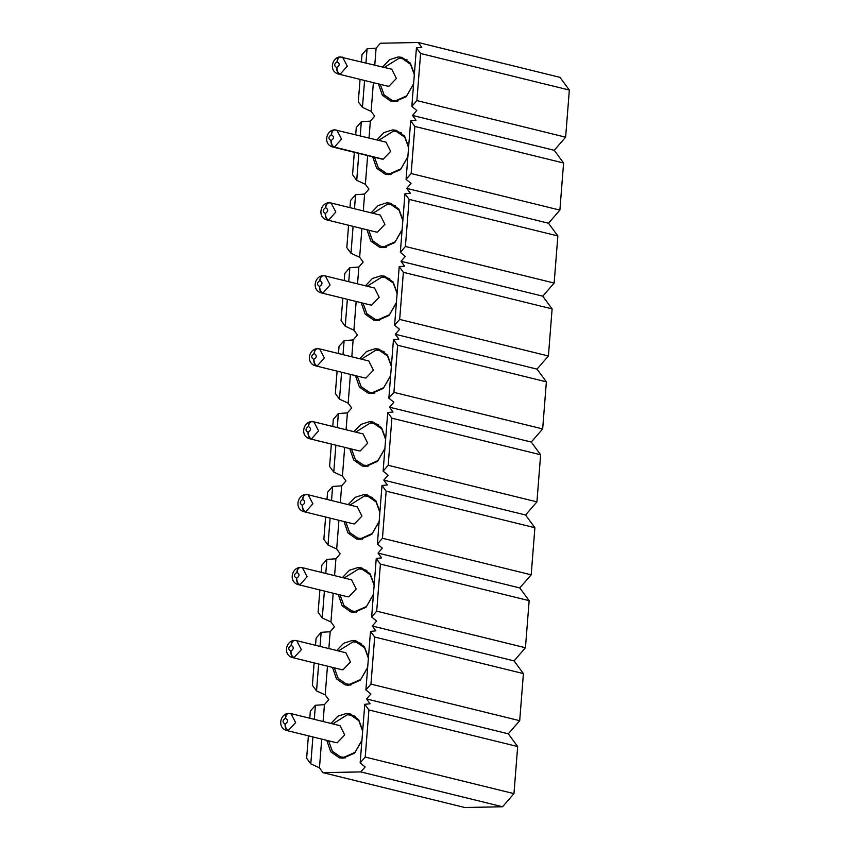<?xml version="1.0" encoding="UTF-8"?>
<svg xmlns="http://www.w3.org/2000/svg" width="850" height="850" viewBox="0 0 850 850"><rect width="100%" height="100%" fill="white"/><g stroke="black" fill="none" stroke-linecap="round" stroke-linejoin="round"><path stroke-width="1.27" d="M312.917 736.95L310.792 763.863L306.638 758.211L308.391 735.834M309.783 718.229L310.335 711.11L315.403 705.277L314.298 719.344M315.403 705.277L324.434 704.671L323.106 721.512M327.462 666.177L325.199 694.907L328.737 699.709L324.434 704.671M416.436 47.844L420.591 53.497L416.882 100.598L411.825 106.431L416.436 47.844L421.77 47.303L418.232 42.5L559.969 77.35L569.341 90.068L565.633 137.169L554.232 150.291L563.593 163.009L559.884 210.109L548.494 223.231L557.855 235.949L554.147 283.05L542.757 296.172L552.117 308.89L548.409 355.991L537.009 369.112L546.369 381.831L542.672 428.931L531.271 442.053L540.632 454.771L536.924 501.872L525.534 514.994L534.894 527.712L531.186 574.812L519.786 587.934L529.157 600.663L525.449 647.753L514.048 660.875L523.409 673.604L519.701 720.694L508.311 733.816L517.671 746.544L513.963 793.634L502.562 806.767L464.737 807.5L323 772.65L360.825 771.917L365.128 766.955L360.156 762.896L364.767 704.321L368.932 709.973L517.671 746.544M321.725 739.117L319.462 767.847L323 772.65M319.462 767.847L310.792 763.863M364.767 704.321L370.101 703.779L366.562 698.966L370.866 694.014L365.893 689.956L370.504 631.38L374.669 637.032L523.409 673.604M370.504 631.38L375.838 630.838L372.3 626.025L376.614 621.074L371.641 617.015L376.252 558.439L380.407 564.092L529.157 600.663M376.252 558.439L381.586 557.898L378.048 553.084L382.351 548.133L377.379 544.074L381.99 485.488L386.144 491.151L534.894 527.712M381.99 485.488L387.324 484.957L383.786 480.144L388.089 475.192L383.116 471.134L387.728 412.547L391.892 418.2L540.632 454.771M387.728 412.547L393.061 412.016L389.523 407.203L393.837 402.252L388.854 398.193L393.465 339.607L397.63 345.259L546.369 381.831M393.465 339.607L398.809 339.065L395.271 334.263L399.574 329.311L394.602 325.252L399.213 266.666L403.368 272.319L552.117 308.89M399.213 266.666L404.547 266.124L401.009 261.322L405.312 256.36L400.339 252.312L404.951 193.726L409.116 199.378L557.855 235.949M404.951 193.726L410.284 193.184L406.746 188.381L411.049 183.419L406.077 179.371L410.688 120.785L414.853 126.438L563.593 163.009M410.688 120.785L416.022 120.243L412.494 115.441L416.797 110.479L411.825 106.431M418.232 42.5L380.396 43.233L376.093 48.195L374.776 65.036M373.384 82.641L371.121 111.371L374.659 116.184L370.356 121.136L369.027 137.976M367.646 155.582L365.383 184.312L368.921 189.125L364.618 194.076L363.29 210.917M361.909 228.523L359.646 257.252L363.184 262.066L358.87 267.017L357.553 283.858M356.161 301.463L353.897 330.193L357.436 335.006L353.132 339.957L351.804 356.809M350.423 374.404L348.16 403.144L351.698 407.947L347.395 412.898L346.067 429.749M344.686 447.344L342.422 476.085L345.961 480.888L341.658 485.849L340.329 502.69M338.938 520.285L336.685 549.026L340.212 553.828L335.909 558.79L334.581 575.631M333.2 593.226L330.937 621.966L334.475 626.769L330.172 631.731L328.844 648.571M413.589 84.012L406.279 96.645L394.687 101.734L391.043 101.341L382.373 95.285L378.441 83.884M382.606 66.969L389.619 59.691L398.204 56.939L401.859 57.343L410.295 63.102L414.375 73.982M407.841 156.952L400.531 169.586L388.939 174.675L385.294 174.282L376.635 168.236L372.704 156.825M376.858 139.91L383.881 132.632L392.466 129.88L396.111 130.284L404.558 136.042L408.638 146.923M402.103 229.893L394.793 242.526L383.201 247.626L379.557 247.222L370.897 241.177L366.966 229.766M371.121 212.851L378.133 205.572L386.729 202.821L390.373 203.224L398.82 208.983L402.889 219.863M396.366 302.834L389.056 315.467L377.464 320.567L373.819 320.163L365.16 314.118L361.218 302.706M365.383 285.791L372.396 278.513L380.991 275.761L384.636 276.165L393.082 281.924L397.152 292.804M390.628 375.774L383.308 388.408L371.716 393.507L368.071 393.104L359.412 387.058L355.481 375.647M359.635 358.732L366.658 351.454L375.243 348.702L378.888 349.106L387.334 354.864L391.414 365.744M384.88 448.715L377.57 461.348L365.978 466.448L362.334 466.044L353.674 459.999L349.743 448.587M353.897 431.672L360.921 424.394L369.506 421.642L373.15 422.046L381.597 427.805L385.677 438.685M379.142 521.656L371.832 534.289L360.241 539.389L356.596 538.985L347.937 532.939L343.995 521.528M348.16 504.613L355.172 497.335L363.768 494.583L367.413 494.987L375.859 500.746L379.929 511.626M373.405 594.607L366.084 607.229L354.503 612.329L350.848 611.926L342.189 605.88L338.257 594.469M342.422 577.554L349.435 570.276L358.02 567.524L361.664 567.928L370.111 573.686L374.191 584.566M367.657 667.548L360.347 680.17L348.755 685.27L345.111 684.866L336.451 678.821L332.52 667.42M336.674 650.494L343.697 643.216L352.283 640.475L355.927 640.868L364.374 646.627L368.454 657.507M361.919 740.488L354.609 753.111L343.017 758.211L339.373 757.807L330.714 751.761L326.772 740.361M330.937 723.435L337.949 716.157L346.545 713.416L350.189 713.809L358.636 719.567L362.706 730.447M325.199 694.907L316.54 690.923L312.375 685.27L314.139 662.894M315.52 645.288L316.083 638.169L321.141 632.336L330.172 631.731M330.937 621.966L322.277 617.982L318.112 612.329L319.876 589.953M321.257 572.347L321.821 565.229L326.889 559.396L335.909 558.79M336.685 549.026L328.015 545.041L323.85 539.389L325.614 517.013M327.006 499.407L327.558 492.288L332.626 486.455L341.658 485.849M342.422 476.085L333.752 472.101L329.598 466.448L331.351 444.072M332.743 426.466L333.306 419.348L338.364 413.514L347.395 412.898M348.16 403.144L339.501 399.16L335.336 393.507L337.099 371.131M338.481 353.526L339.044 346.407L344.112 340.574L353.132 339.957M353.897 330.193L345.238 326.219L341.073 320.567L342.837 298.191M344.218 280.585L344.781 273.466L349.849 267.633L358.87 267.017M359.646 257.252L350.976 253.279L346.821 247.626L348.574 225.25M349.966 207.644L350.519 200.526L355.587 194.692L364.618 194.076M365.383 184.312L356.724 180.338L352.559 174.675L354.322 152.309M355.704 134.704L356.267 127.585L361.324 121.752L370.356 121.136M371.121 111.371L362.461 107.387L358.296 101.734L360.06 79.369M361.441 61.763L362.004 54.644L367.072 48.811L376.093 48.195M420.591 53.497L569.341 90.068M416.882 100.598L565.633 137.169M412.494 115.441L554.232 150.291M414.853 126.438L411.145 173.538L559.884 210.109M406.746 188.381L548.494 223.231M411.145 173.538L406.077 179.371M409.116 199.378L405.408 246.479L554.147 283.05M401.009 261.322L542.757 296.172M405.408 246.479L400.339 252.312M403.368 272.319L399.67 319.419L548.409 355.991M395.271 334.263L537.009 369.112M399.67 319.419L394.602 325.252M397.63 345.259L393.922 392.36L542.672 428.931M389.523 407.203L531.271 442.053M393.922 392.36L388.854 398.193M391.892 418.2L388.184 465.301L536.924 501.872M383.786 480.144L525.534 514.994M388.184 465.301L383.116 471.134M386.144 491.151L382.447 538.241L531.186 574.812M378.048 553.084L519.786 587.934M382.447 538.241L377.379 544.074M380.407 564.092L376.699 611.182L525.449 647.753M372.3 626.025L514.048 660.875M376.699 611.182L371.641 617.015M374.669 637.032L370.961 684.122L519.701 720.694M366.562 698.966L508.311 733.816M370.961 684.122L365.893 689.956M368.932 709.973L365.224 757.063L513.963 793.634M360.825 771.917L502.562 806.767M365.224 757.063L360.156 762.896M367.072 48.811L365.967 62.879M364.576 80.474L362.461 107.387M361.324 121.752L360.219 135.819M358.838 153.414L356.724 180.338M355.587 194.692L354.482 208.76M353.101 226.355L350.976 253.279M349.849 267.633L348.744 281.701M347.353 299.296L345.238 326.219M344.112 340.574L342.996 354.641M341.615 372.236L339.501 399.16M338.364 413.514L337.259 427.582M335.877 445.188L333.752 472.101M332.626 486.455L331.521 500.522M330.129 518.128L328.015 545.041M326.889 559.396L325.784 573.463M324.392 591.069L322.277 617.982M321.141 632.336L320.036 646.404M318.654 664.009L316.54 690.923M413.61 83.736L406.693 95.88L395.611 100.799L392.147 100.417L384.062 94.849L380.248 84.331M384.402 67.405L398.958 58.299L402.411 58.682L410.497 64.228L414.322 74.704M407.862 156.676L400.956 168.821L389.874 173.74L386.41 173.357L378.314 167.79L374.499 157.271M378.664 140.346L393.221 131.24L396.674 131.623L404.749 137.169L408.574 147.645M402.124 229.617L395.207 241.761L384.126 246.681L380.672 246.298L372.576 240.731L368.762 230.212M372.927 213.286L387.473 204.181L390.936 204.563L399.011 210.109L402.836 220.586M396.387 302.558L389.47 314.702L378.388 319.621L374.935 319.239L366.839 313.671L363.024 303.152M367.179 286.227L381.735 277.121L385.188 277.504L393.274 283.05L397.099 293.526M390.649 375.498L383.733 387.653L372.651 392.562L369.187 392.179L361.101 386.612L357.276 376.093M361.441 359.168L375.998 350.062L379.451 350.444L387.526 355.991L391.351 366.467M384.901 448.439L377.984 460.594L366.913 465.502L363.449 465.12L355.353 459.553L351.539 449.034M355.704 432.119L370.249 423.002L373.713 423.385L381.788 428.931L385.613 439.408M379.164 521.379L372.247 533.534L361.165 538.443L357.712 538.061L349.616 532.493L345.801 521.974M349.956 505.059L364.512 495.943L367.976 496.326L376.051 501.872L379.876 512.348M373.426 594.32L366.509 606.475L355.428 611.384L351.964 611.001L343.878 605.434L340.064 594.915M344.218 578L358.774 568.884L362.228 569.266L370.313 574.812L374.138 585.289M367.678 667.271L360.772 679.416L349.69 684.324L346.226 683.942L338.13 678.374L334.316 667.856M338.481 650.941L353.026 641.824L356.49 642.207L364.565 647.753L368.39 658.229M361.941 740.212L355.024 752.356L343.942 757.265L340.489 756.883L332.392 751.315L328.578 740.796M332.743 723.881L347.289 714.765L350.752 715.148L358.828 720.694L362.652 731.17M391.754 69.211L396.387 78.466L388.907 86.264L387.409 86.094M386.017 142.163L390.649 151.406L383.169 159.205L381.671 159.035M380.279 215.103L384.901 224.347L377.421 232.146L375.934 231.976M374.531 288.044L379.164 297.288L371.684 305.097L370.186 304.916M368.794 360.984L373.426 370.228L365.946 378.038L364.448 377.857M363.056 433.925L367.689 443.169L360.198 450.978L358.711 450.797M357.319 506.866L361.941 516.109L354.461 523.919L352.962 523.738M351.571 579.806L356.203 589.05L348.723 596.859L347.225 596.679M345.833 652.747L350.466 661.991L342.986 669.8L341.487 669.619M340.096 725.688L344.717 734.942L337.237 742.741L335.739 742.56M338.268 74.003L339.766 74.184C337.673 73.323 336.653 71.124 336.717 67.586C333.933 65.843 334.029 63.931 337.025 61.848C337.333 58.416 338.555 56.801 340.691 56.982M387.504 86.116L338.364 74.035C328.652 71.315 331.893 57.46 339.957 56.929L340.255 56.918M391.669 69.19L340 56.929M341.126 56.961C338.969 56.78 337.652 58.406 337.174 61.838C339.968 63.58 339.862 65.493 336.866 67.575C336.983 71.103 338.087 73.302 340.212 74.162L347.289 66.119L342.518 57.109M332.531 146.944L334.029 147.124C331.936 146.264 330.916 144.064 330.979 140.526C328.185 138.784 328.291 136.871 331.288 134.789C331.596 131.368 332.807 129.742 334.942 129.923M381.767 159.056L332.626 146.976C322.915 144.256 326.156 130.401 334.22 129.869L334.517 129.859M334.826 129.838L334.263 129.869M335.389 129.901C333.232 129.721 331.914 131.346 331.436 134.778C334.22 136.521 334.124 138.433 331.128 140.516C331.234 144.043 332.35 146.242 334.464 147.103L341.551 139.06L336.77 130.05M326.793 219.895L328.291 220.065C326.188 219.204 325.178 217.005 325.242 213.467C322.447 211.724 322.554 209.812 325.55 207.729C325.848 204.308 327.069 202.683 329.205 202.863M376.019 231.997L326.889 219.916C317.167 217.196 320.418 203.352 328.483 202.81L328.78 202.799M329.088 202.778L328.525 202.81M329.641 202.842C327.494 202.661 326.177 204.287 325.688 207.719C328.483 209.461 328.387 211.374 325.391 213.456C325.497 216.984 326.612 219.183 328.727 220.044L335.814 212.001L331.139 203.023L329.078 202.778M321.045 292.836L322.543 293.006C320.45 292.145 319.43 289.946 319.504 286.408C316.71 284.665 316.806 282.752 319.802 280.67C320.11 277.249 321.332 275.623 323.467 275.804M370.281 304.938L321.151 292.857C311.429 290.137 314.67 276.293 322.745 275.751L323.032 275.74M323.903 275.783C321.757 275.602 320.439 277.228 319.951 280.659C322.745 282.402 322.639 284.314 319.642 286.397C319.759 289.924 320.875 292.124 322.989 292.984L330.076 284.941L325.401 275.963L322.777 275.751M315.308 365.776L316.806 365.957C314.712 365.086 313.692 362.886 313.756 359.348C310.973 357.606 311.068 355.693 314.064 353.611C314.373 350.189 315.594 348.564 317.719 348.744M364.544 377.878L315.403 365.797C305.692 363.078 308.933 349.233 316.997 348.691L317.294 348.681M318.166 348.723C316.009 348.543 314.691 350.168 314.213 353.6C317.007 355.342 316.901 357.255 313.905 359.337C314.022 362.865 315.127 365.064 317.252 365.925L324.328 357.882L319.664 348.904L317.039 348.691M309.57 438.717L311.068 438.897C308.964 438.026 307.955 435.827 308.019 432.289C305.224 430.546 305.331 428.634 308.327 426.551C308.624 423.13 309.846 421.504 311.982 421.685M358.796 450.819L309.666 438.738C299.954 436.018 303.195 422.174 311.259 421.632L311.557 421.632M312.428 421.664C310.271 421.483 308.954 423.109 308.476 426.551C311.259 428.283 311.164 430.196 308.168 432.278C308.274 435.806 309.389 438.005 311.504 438.866L318.591 430.822L313.926 421.844L311.302 421.632M303.832 511.658L305.331 511.838C303.227 510.967 302.207 508.767 302.281 505.229C299.487 503.487 299.593 501.574 302.589 499.492C302.887 496.071 304.109 494.445 306.244 494.626M353.058 523.759L303.928 511.679C294.206 508.959 297.457 495.114 305.522 494.572L305.819 494.572M306.68 494.604C304.534 494.424 303.216 496.049 302.728 499.492C305.522 501.224 305.416 503.136 302.43 505.219C302.536 508.746 303.652 510.946 305.766 511.806L312.853 503.763L308.178 494.785L305.554 494.572M298.084 584.598L299.582 584.779C297.489 583.907 296.469 581.708 296.533 578.17C293.749 576.428 293.845 574.515 296.841 572.433C297.149 569.011 298.371 567.386 300.507 567.566M347.321 596.7L298.18 584.619C288.469 581.899 291.709 568.055 299.774 567.513L300.071 567.513M300.942 567.545C298.786 567.364 297.468 568.99 296.99 572.433C299.784 574.175 299.678 576.077 296.682 578.159C296.799 581.697 297.904 583.886 300.029 584.747L307.105 576.704L302.441 567.726L299.816 567.513M292.347 657.539L293.845 657.719C291.741 656.859 290.732 654.649 290.796 651.111C288.001 649.368 288.108 647.456 291.104 645.373C291.412 641.952 292.623 640.326 294.759 640.518M341.583 669.641L292.442 657.56C282.731 654.84 285.972 640.996 294.036 640.454L294.334 640.454M294.642 640.422L296.703 640.666L301.368 649.644L293.845 657.719M295.205 640.486C293.048 640.305 291.731 641.931 291.252 645.373C294.036 647.116 293.941 649.028 290.944 651.1C291.051 654.638 292.166 656.827 294.281 657.688M286.609 730.479L288.108 730.66C286.004 729.799 284.994 727.589 285.058 724.051C282.264 722.309 282.37 720.396 285.366 718.324C285.664 714.893 286.886 713.267 289.021 713.458M335.835 742.581L286.705 730.501C276.983 727.781 280.234 713.936 288.299 713.394L288.596 713.394M288.904 713.362L290.955 713.607L295.63 722.585L288.108 730.66M289.457 713.426C287.311 713.246 285.993 714.871 285.504 718.314C288.299 720.056 288.203 721.969 285.207 724.041C285.313 727.579 286.429 729.768 288.543 730.628M395.611 100.799L397.821 101.341M384.126 246.681L386.346 247.222M372.651 392.562L374.861 393.104M334.464 147.103L383.169 159.205M396.769 101.554L392.147 100.417M402.411 58.682L407.033 59.808M391.032 174.494L386.41 173.357M396.674 131.623L401.285 132.749M385.284 247.435L380.672 246.298M390.936 204.563L395.547 205.689M379.546 320.376L374.935 319.239M385.188 277.504L389.81 278.641M373.809 393.316L369.187 392.179M379.451 350.444L384.062 351.581M368.061 466.257L363.449 465.12M373.713 423.385L378.324 424.522M362.323 539.197L357.712 538.061M367.976 496.326L372.587 497.462M356.586 612.138L351.964 611.001M362.228 569.266L366.849 570.403M350.848 685.079L346.226 683.942M356.49 642.207L361.101 643.344M345.1 758.019L340.489 756.883M350.752 715.148L355.364 716.284M385.921 142.131L334.815 129.838M380.184 215.071L331.043 202.991M374.446 288.012L325.306 275.931M368.698 360.953L319.568 348.872M362.961 433.904L313.82 421.823M357.223 506.844L308.082 494.764M351.475 579.785L302.345 567.704M345.737 652.726L296.608 640.645M340 725.666L290.859 713.586"/></g></svg>
